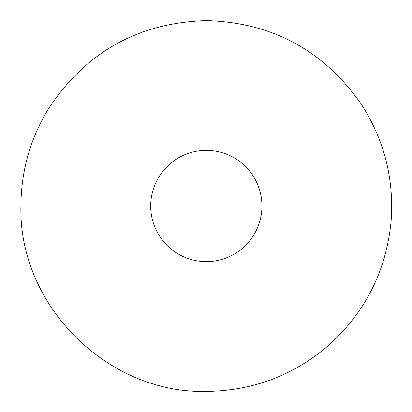 <?xml version="1.0" encoding="UTF-8"?>
<svg xmlns="http://www.w3.org/2000/svg" width="412" height="412" viewBox="0 0 412 412"><rect width="100%" height="100%" fill="white"/><g stroke="black" fill="none" stroke-linecap="round" stroke-linejoin="round"><path stroke-width="0.62" d="M206.319 261.62A55.62 55.62 0 0 0 261.939 206A55.62 55.62 0 0 0 206.319 150.38A55.62 55.62 0 0 0 150.699 206A55.62 55.62 0 0 0 206.319 261.62M20.919 206C21.1 171.196 30.21 138.901 48.245 109.123C85.583 52.206 138.278 22.696 206.319 20.6C272.064 22.459 323.739 50.367 361.35 104.313C384.319 140.044 394.227 179.081 391.081 221.424C385.998 272.837 363.801 315.314 324.496 348.856C290.048 376.769 250.656 390.947 206.319 391.4C107.228 393.944 18.365 305.055 20.919 206"/></g></svg>
